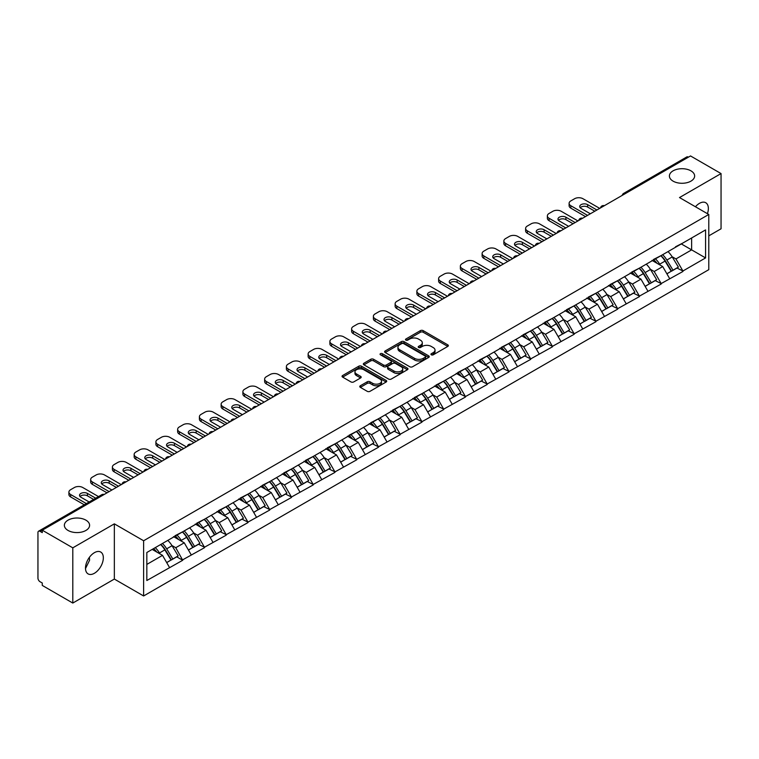 <?xml version="1.0" encoding="UTF-8"?>
<svg xmlns="http://www.w3.org/2000/svg" width="759" height="759" viewBox="0 0 759 759"><rect width="100%" height="100%" fill="white"/><g stroke="black" fill="none" stroke-linecap="round" stroke-linejoin="round"><path stroke-width="1.14" d="M85.909 520.152A12.618 7.286 0 0 0 72.152 518.568A12.618 7.286 0 0 0 64.363 525.304A12.618 7.286 0 0 0 68.063 530.456A12.618 7.286 0 0 0 81.811 532.031A12.618 7.286 0 0 0 89.6 525.304A12.618 7.286 0 0 0 85.909 520.152M690.937 170.841A12.618 7.286 0 0 0 677.189 169.257A12.618 7.286 0 0 0 669.4 175.993A12.618 7.286 0 0 0 673.091 181.145A12.618 7.286 0 0 0 686.848 182.72A12.618 7.286 0 0 0 694.637 175.993A12.618 7.286 0 0 0 690.937 170.841M431.33 354.814A1.357 0.778 0 0 0 433.247 354.814L447.782 346.417A1.935 1.12 0 0 0 448.351 345.63A1.935 1.12 0 0 0 447.782 344.842L423.152 330.62A1.935 1.12 0 0 0 420.42 330.62L405.875 339.017A1.357 0.778 0 0 0 405.477 339.567A1.357 0.778 0 0 0 405.875 340.117A1.357 0.778 0 0 0 407.792 340.117L409.67 339.036A6.195 3.577 0 0 1 418.437 339.036L420.486 340.222A6.195 3.577 0 0 1 422.298 342.745A6.195 3.577 0 0 1 420.486 345.279L418.607 346.36A1.357 0.778 0 0 0 418.209 346.91A1.357 0.778 0 0 0 418.607 347.47A1.357 0.778 0 0 0 420.514 347.47L422.402 346.379A6.195 3.577 0 0 1 431.159 346.379L433.209 347.565A6.195 3.577 0 0 1 435.021 350.089A6.195 3.577 0 0 1 433.209 352.622L431.33 353.703A1.357 0.778 0 0 0 430.932 354.263A1.357 0.778 0 0 0 431.33 354.814L431.33 353.703M89.382 557.362L89.6 560.189L85.501 568.576M94.41 552.666A12.618 7.286 -60 0 1 100.719 552.04A12.618 7.286 -60 0 1 102.655 562.153A12.618 7.286 -60 0 1 94.41 573.273A12.618 7.286 -60 0 1 88.101 573.899A12.618 7.286 -60 0 1 86.165 563.785A12.618 7.286 -60 0 1 94.41 552.666M695.443 206.761A12.618 7.286 -60 0 1 699.437 203.355A12.618 7.286 -60 0 1 705.747 202.729A12.618 7.286 -60 0 1 707.416 213.677M360.345 385.762A1.935 1.12 0 0 0 359.775 386.549A1.935 1.12 0 0 0 360.345 387.346L367.252 391.331A1.935 1.12 0 0 0 369.994 391.331L386.141 382.014A1.935 1.12 0 0 0 386.701 381.217A1.935 1.12 0 0 0 386.141 380.43L361.512 366.208A1.935 1.12 0 0 0 358.77 366.208L342.622 375.534A1.935 1.12 0 0 0 342.053 376.322A1.935 1.12 0 0 0 342.622 377.109L350.971 381.929A1.935 1.12 0 0 0 353.703 381.929L360.62 377.944A1.935 1.12 0 0 0 361.189 377.147A1.935 1.12 0 0 0 360.62 376.36L356.483 373.969A5.18 2.989 0 0 1 354.965 371.863A5.18 2.989 0 0 1 358.163 369.102A5.18 2.989 0 0 1 363.798 369.747L380.012 379.111A5.18 2.989 0 0 1 381.53 381.217A5.18 2.989 0 0 1 378.333 383.978A5.18 2.989 0 0 1 372.697 383.333L369.994 381.777A1.935 1.12 0 0 0 367.252 381.777L360.345 385.762L360.345 387.346M114.343 523.852L72.798 547.837L42.276 530.209L690.519 155.946L721.05 173.574L679.504 197.558L708.783 214.465L143.622 540.759L114.343 523.852L114.343 579.07L143.622 595.967L143.622 540.759M409.813 366.758A1.935 1.12 0 0 0 412.545 366.758L428.693 357.442A1.935 1.12 0 0 0 429.262 356.654A1.935 1.12 0 0 0 428.693 355.857L404.063 341.635A1.935 1.12 0 0 0 401.331 341.635L385.183 350.962A1.935 1.12 0 0 0 384.614 351.749A1.935 1.12 0 0 0 385.183 352.546L409.813 366.758M380.999 355.108A1.357 0.778 0 0 1 382.375 355.297L407.393 369.737L391.274 379.045A1.935 1.12 0 0 1 388.532 379.045L363.903 364.823L363.903 363.248A1.935 1.12 0 0 0 363.333 364.035A1.935 1.12 0 0 0 363.903 364.823M363.903 363.248L370.809 359.254A1.935 1.12 0 0 1 373.551 359.254L383.542 365.022A1.935 1.12 0 0 0 386.274 365.022L390.857 362.375A1.935 1.12 0 0 0 391.426 361.588A1.935 1.12 0 0 0 390.857 360.8L380.458 354.795A1.357 0.778 0 0 1 380.06 354.244A1.357 0.778 0 0 1 380.895 353.514A1.357 0.778 0 0 1 382.375 353.685L407.412 368.143A1.935 1.12 0 0 1 407.981 368.931A1.935 1.12 0 0 1 407.412 369.728L407.412 368.143M143.622 595.967L708.783 269.673L708.783 214.465M160.728 544.478A13.207 7.628 -120 0 1 165.244 549.772L171.401 559.933L176.771 556.831L182.729 560.275L175.756 547.713L171.895 545.484M182.729 560.275L146.829 580.512L146.829 552.505L705.576 229.92L705.576 257.927L682.92 271.001L675.956 258.933L672.094 256.703M660.918 255.698A13.207 7.628 -120 0 1 665.444 260.982L671.601 271.153L676.971 268.05L682.92 271.001M682.92 271.485L661.174 283.562L654.201 271.485L650.34 269.255M639.173 268.25A13.207 7.628 -120 0 1 643.698 273.544L649.856 283.705L655.216 280.602L661.174 283.562M661.174 284.046L639.429 296.114L632.456 284.046L628.594 281.817M617.428 280.811A13.207 7.628 -120 0 1 621.944 286.096L628.101 296.257L633.471 293.164L639.429 296.114M639.429 296.598L617.674 308.676L610.71 296.598L606.849 294.369M595.682 293.363A13.207 7.628 -120 0 1 600.198 298.648L606.356 308.818L611.726 305.716L617.674 308.676M617.674 309.16L595.929 321.228L588.965 309.15L585.104 306.921M573.927 305.924A13.207 7.628 -120 0 1 578.453 311.209L584.61 321.37L589.98 318.277L595.929 321.228M595.929 321.712L574.183 333.78L567.21 321.712L563.349 319.482M552.182 318.476A13.207 7.628 -120 0 1 556.708 323.761L562.865 333.932L568.225 330.829L574.183 333.78M574.183 334.264L552.438 346.341L545.465 334.264L541.603 332.034M530.437 331.028A13.207 7.628 -120 0 1 534.962 336.322L541.11 346.483L546.48 343.381L552.438 346.341M552.438 346.825L530.693 358.893L523.719 346.825L519.858 344.595M508.691 343.59A13.207 7.628 -120 0 1 513.207 348.874L519.365 359.035L524.735 355.943L530.693 358.893M530.693 359.377L508.938 371.455L501.974 359.377L498.113 357.147M486.936 356.142A13.207 7.628 -120 0 1 491.462 361.426L497.619 371.597L502.989 368.494L508.938 371.455M508.938 371.938L487.193 384.007L480.219 371.938L476.358 369.709M465.191 368.703A13.207 7.628 -120 0 1 469.717 373.988L475.874 384.149L481.234 381.056L487.193 384.007M487.193 384.49L465.447 396.568L458.474 384.49L454.613 382.261M443.446 381.255A13.207 7.628 -120 0 1 447.971 386.54L454.119 396.71L459.489 393.608L465.447 396.568M465.447 397.042L443.702 409.12L436.729 397.042L432.867 394.813M421.7 393.807A13.207 7.628 -120 0 1 426.216 399.101L432.374 409.262L437.744 406.16L443.702 409.12M443.702 409.604L421.947 421.672L414.983 409.604L411.122 407.374M399.946 406.369A13.207 7.628 -120 0 1 404.471 411.653L410.628 421.814L415.998 418.721L421.947 421.672M421.947 422.156L400.202 434.233L393.228 422.156L389.367 419.926M378.2 418.921A13.207 7.628 -120 0 1 382.726 424.215L388.883 434.376L394.244 431.273L400.202 434.233M400.202 434.717L378.456 446.785L371.483 434.717L367.622 432.488M356.455 431.482A13.207 7.628 -120 0 1 360.98 436.767L367.128 446.928L372.498 443.835L378.456 446.785M378.456 447.269L356.711 459.347L349.738 447.269L345.876 445.04M334.71 444.034A13.207 7.628 -120 0 1 339.226 449.319L345.383 459.489L350.753 456.387L356.711 459.347M356.711 459.821L334.956 471.899L327.992 459.821L324.131 457.592M312.955 456.595A13.207 7.628 -120 0 1 317.48 461.88L323.638 472.041L329.008 468.948L334.956 471.899M334.956 472.383L313.211 484.451L306.238 472.383L302.376 470.153M291.209 469.147A13.207 7.628 -120 0 1 295.735 474.432L301.892 484.603L307.253 481.5L313.211 484.451M313.211 484.935L291.465 497.012L284.492 484.935L280.631 482.705M269.464 481.699A13.207 7.628 -120 0 1 273.99 486.993L280.137 497.154L285.507 494.052L291.465 497.012M291.465 497.496L269.72 509.564L262.747 497.496L258.885 495.266M247.719 494.261A13.207 7.628 -120 0 1 252.235 499.545L258.392 509.706L263.762 506.614L269.72 509.564M269.72 510.048L247.965 522.126L241.001 510.048L237.14 507.818M225.964 506.813A13.207 7.628 -120 0 1 230.489 512.097L236.647 522.268L242.017 519.165L247.965 522.126M247.965 522.609L226.22 534.678L219.247 522.609L215.385 520.38M204.218 519.374A13.207 7.628 -120 0 1 208.744 524.659L214.901 534.82L220.262 531.727L226.22 534.678M226.22 535.161L204.475 547.23L197.501 535.161L193.64 532.932M182.473 531.926A13.207 7.628 -120 0 1 186.999 537.211L193.147 547.381L198.516 544.279L204.475 547.23M204.475 547.713L182.729 559.791M175.338 535.56L182.729 531.784M175.756 547.713L184.257 542.808L173.526 536.613M191.23 554.876L184.257 542.808M197.084 523.008L204.475 519.222M197.501 535.161L206.002 530.247L195.272 524.052M212.975 542.324L206.002 530.247M218.829 510.456L226.22 506.67M219.247 522.609L227.757 517.695L217.017 511.5M234.721 529.773L227.757 517.695M240.584 497.895L247.965 494.109M241.001 510.048L249.502 505.143L238.772 498.938M256.476 517.211L249.502 505.143M262.329 485.343L269.72 481.557M262.747 497.496L271.248 492.582L260.517 486.386M278.221 504.659L271.248 492.582M284.075 472.781L291.465 469.005M284.492 484.935L292.993 480.03L282.263 473.834M299.966 492.098L292.993 480.03M305.82 460.229L313.211 456.444M306.238 472.383L314.748 467.468L304.008 461.273M321.712 479.546L314.748 467.468M327.575 447.668L334.956 443.892M327.992 459.821L336.493 454.916L325.753 448.721M343.466 466.994L336.493 454.916M349.32 435.116L356.711 431.33M349.738 447.269L358.239 442.364L347.508 436.159M365.212 454.432L358.239 442.364M371.066 422.564L378.456 418.778M371.483 434.717L379.984 429.803L369.253 423.607M386.957 441.88L379.984 429.803M392.811 410.002L400.202 406.217M393.228 422.156L401.739 417.251L390.999 411.046M408.703 429.319L401.739 417.251M414.556 397.45L421.947 393.665M414.983 409.604L423.484 404.689L412.744 398.494M430.457 416.767L423.484 404.689M436.311 384.889L443.702 381.113M436.729 397.042L445.229 392.137L434.499 385.942M452.203 404.205L445.229 392.137M458.057 372.337L465.447 368.551M458.474 384.49L466.975 379.576L456.244 373.381M473.948 391.653L466.975 379.576M479.802 359.785L487.193 355.999M480.219 371.938L488.73 367.024L477.99 360.829M495.693 379.102L488.73 367.024M501.547 347.224L508.938 343.438M501.974 359.377L510.475 354.472L499.735 348.267M517.448 366.54L510.475 354.472M523.302 334.672L530.693 330.886M523.719 346.825L532.22 341.911L521.49 335.715M539.194 353.988L532.22 341.911M545.047 322.11L552.438 318.334M545.465 334.264L553.966 329.359L543.235 323.163M560.939 341.427L553.966 329.359M566.793 309.558L574.183 305.773M567.21 321.712L575.72 316.797L564.981 310.602M582.684 328.875L575.72 316.797M588.538 296.997L595.929 293.221M588.965 309.15L597.466 304.245L586.726 298.05M604.439 316.323L597.466 304.245M610.293 284.445L617.674 280.659M610.71 296.598L619.211 291.693L608.481 285.488M626.184 303.761L619.211 291.693M632.038 271.893L639.429 268.107M632.456 284.046L640.957 279.132L630.226 272.936M647.93 291.209L640.957 279.132M653.784 259.331L661.174 255.546M654.201 271.485L662.711 266.58L651.972 260.384M669.675 278.648L662.711 266.58M688.432 157.151L625.274 193.611M624.382 194.133A2.96 1.708 120 0 1 625.141 193.536A2.96 1.708 60 0 0 623.661 193.393L686.81 156.933A2.96 1.708 60 0 1 688.29 157.075M675.529 246.779L682.92 242.994M675.956 258.933L691.639 249.872L691.639 237.965L705.576 229.92M681.316 243.924L705.576 257.927M708.783 235.869L721.05 228.791L721.05 173.574M72.798 547.837L72.798 603.054L42.276 585.426L42.276 583.007L40.037 581.726A2.96 1.708 -120 0 1 37.95 578.102L37.95 532.543A2.96 1.708 -120 0 1 38.567 531.196A2.96 1.708 -120 0 1 40.037 531.338L42.276 532.628L42.276 530.209M72.798 603.054L114.343 579.07M146.829 564.421L162.511 555.36L152.198 549.412M169.485 567.438L162.511 555.36M665.14 261.219L665.833 261.618M643.395 273.771L644.078 274.17M621.64 286.333L622.333 286.731M599.895 298.885L600.587 299.283M578.149 311.446L578.842 311.845M556.404 323.998L557.087 324.397M534.649 336.56L535.342 336.958M512.904 349.112L513.596 349.51M491.158 361.663L491.851 362.062M469.413 374.225L470.096 374.623M447.658 386.777L448.351 387.175M425.913 399.338L426.605 399.737M404.168 411.89L404.86 412.289M382.422 424.442L383.105 424.841M360.667 437.004L361.36 437.402M338.922 449.556L339.615 449.954M317.177 462.117L317.869 462.516M295.431 474.669L296.114 475.068M273.676 487.231L274.369 487.629M251.931 499.783L252.624 500.181M230.186 512.334L230.878 512.733M208.44 524.896L209.123 525.294M186.686 537.448L187.378 537.846M164.94 550.009L165.633 550.408M431.871 355.003L433.209 354.235A6.195 3.577 0 0 0 435.021 351.702L435.021 350.089M422.298 342.745L422.298 344.358A6.195 3.577 0 0 1 420.486 346.882L419.148 347.66M447.782 344.842L447.782 346.417L423.152 332.233A1.935 1.12 0 0 0 420.42 332.233L406.416 340.307M428.693 355.857L428.693 357.442L404.063 343.248A1.935 1.12 0 0 0 401.331 343.248L385.202 352.555L385.183 350.962M425.277 357.204A1.357 0.778 0 0 0 425.676 356.654A1.357 0.778 0 0 0 425.277 356.094L403.655 343.618A1.357 0.778 0 0 0 401.739 343.618L399.756 344.757A6.195 3.577 0 0 0 397.944 347.29A6.195 3.577 0 0 0 399.756 349.814L414.528 358.352A6.195 3.577 0 0 0 423.294 358.352L425.277 357.204L425.277 358.817A1.357 0.778 0 0 0 425.676 358.257L425.676 356.654M397.944 347.29L397.944 348.903A6.195 3.577 0 0 0 399.756 351.426L399.756 349.814M425.277 358.817L423.294 359.956A6.195 3.577 0 0 1 414.528 359.956L399.756 351.426M363.931 364.842L370.809 360.867L370.809 359.254M391.426 361.588L391.426 363.2A1.935 1.12 0 0 1 390.857 363.988L386.274 366.635A1.935 1.12 0 0 1 383.542 366.635L373.551 360.867A1.935 1.12 0 0 0 370.809 360.867M393.902 371.009A5.18 2.989 0 0 0 399.547 371.654A5.18 2.989 0 0 0 402.744 368.893A5.18 2.989 0 0 0 401.226 366.787L395.515 363.485A1.935 1.12 0 0 0 392.773 363.485L388.191 366.132A1.935 1.12 0 0 0 387.621 366.92A1.935 1.12 0 0 0 388.191 367.707L393.902 371.009L393.902 372.622A5.18 2.989 0 0 0 399.547 373.267A5.18 2.989 0 0 0 402.744 370.506L402.744 368.893M387.621 366.92L387.621 368.532A1.935 1.12 0 0 0 388.191 369.32L388.191 367.707M393.902 372.622L388.191 369.32M381.53 381.217L381.53 382.83A5.18 2.989 0 0 1 378.333 385.591A5.18 2.989 0 0 1 372.697 384.946L369.994 383.38A1.935 1.12 0 0 0 367.252 383.38L360.373 387.356M354.965 371.863L354.965 373.466A5.18 2.989 0 0 0 356.483 375.582L356.483 373.969M360.591 377.954L356.483 375.582M386.113 382.024L361.512 367.821A1.935 1.12 0 0 0 358.77 367.821L342.651 377.128L342.622 375.534M599.695 208.383L582.969 198.725A5.911 3.416 0 0 0 574.601 198.725L570.834 200.898A5.911 3.416 0 0 0 569.108 203.317A5.911 3.416 0 0 0 570.834 205.727L570.834 208.146L585.474 216.6M570.834 208.146A5.911 3.416 180 0 1 569.108 205.727L569.108 203.317M580.227 207.738A4.63 2.675 180 0 1 587.637 207.055L594.819 211.201M570.834 205.727L587.57 215.385M590.35 213.782L581.081 208.421A4.63 2.675 180 0 1 579.724 206.533A4.63 2.675 180 0 1 582.589 204.067A4.63 2.675 180 0 1 587.637 204.645L596.906 209.996M667.996 251.608A16.167 9.336 60 0 1 672.237 256.94L666.867 260.033A16.167 9.336 -120 0 0 662.635 254.711M666.867 260.033L673.024 270.204L678.394 267.102L672.237 256.94M671.601 271.153L673.024 270.204M676.971 268.05L678.394 267.102M653.385 259.559A13.207 7.628 60 0 1 657.028 263.297M655.453 258.857A16.167 9.336 60 0 1 659.685 264.179L660.292 265.185M666.914 273.857L671.212 271.248L665.055 261.087A16.167 9.336 -120 0 0 660.823 255.755M671.212 271.248L666.857 273.762M577.95 220.945L561.214 211.287A5.911 3.416 0 0 0 552.856 211.287L549.089 213.459A5.911 3.416 0 0 0 547.362 215.869A5.911 3.416 0 0 0 549.089 218.288L549.089 220.698L563.728 229.152M549.089 220.698A5.911 3.416 180 0 1 547.362 218.288L547.362 215.869M558.482 220.3A4.63 2.675 180 0 1 565.891 219.617L573.064 223.763M549.089 218.288L565.816 227.947M568.605 226.334L559.336 220.983A4.63 2.675 180 0 1 557.979 219.095A4.63 2.675 180 0 1 560.844 216.619A4.63 2.675 180 0 1 565.891 217.197L575.161 222.548M646.251 264.17A16.167 9.336 60 0 1 650.491 269.492L645.122 272.595A16.167 9.336 -120 0 0 640.881 267.263M645.122 272.595L651.279 282.756L656.639 279.663L650.491 269.492M649.856 283.705L651.279 282.756M655.216 280.602L656.639 279.663M631.64 272.12A13.207 7.628 60 0 1 635.283 275.859M633.708 271.409A16.167 9.336 60 0 1 637.939 276.741L638.547 277.737M645.159 286.409L649.467 283.8L643.309 273.638A16.167 9.336 -120 0 0 639.069 268.316M649.467 283.8L645.112 286.323M556.195 233.497L539.469 223.839A5.911 3.416 0 0 0 531.11 223.839L527.344 226.011A5.911 3.416 0 0 0 525.607 228.431A5.911 3.416 0 0 0 527.344 230.84L527.344 233.26L541.983 241.704M527.344 233.26A5.911 3.416 180 0 1 525.607 230.84L525.607 228.431M536.727 232.852A4.63 2.675 180 0 1 544.137 232.169L551.319 236.315M527.344 230.84L544.07 240.499M546.859 238.886L537.59 233.535A4.63 2.675 180 0 1 536.234 231.647A4.63 2.675 180 0 1 539.089 229.171A4.63 2.675 180 0 1 544.137 229.759L553.415 235.11M624.505 276.722A16.167 9.336 60 0 1 628.737 282.054L623.376 285.147A16.167 9.336 -120 0 0 619.135 279.824M623.376 285.147L629.524 295.317L634.894 292.215L628.737 282.054M628.101 296.257L629.524 295.317M633.471 293.164L634.894 292.215M609.894 284.672A13.207 7.628 60 0 1 613.538 288.411M611.953 283.97A16.167 9.336 60 0 1 616.194 289.293L616.801 290.299M623.414 298.97L627.712 296.361L621.564 286.2A16.167 9.336 -120 0 0 617.323 280.868M627.712 296.361L623.357 298.875M534.45 246.049L517.723 236.391A5.911 3.416 0 0 0 509.355 236.391L505.598 238.573A5.911 3.416 0 0 0 503.862 240.982A5.911 3.416 0 0 0 505.598 243.402L505.598 245.812L520.228 254.265M505.598 245.812A5.911 3.416 180 0 1 503.862 243.402L503.862 240.982M514.981 245.413A4.63 2.675 180 0 1 522.391 244.721L529.573 248.867M505.598 243.402L522.325 253.06M525.114 251.447L515.845 246.096A4.63 2.675 180 0 1 514.488 244.199A4.63 2.675 180 0 1 517.344 241.732A4.63 2.675 180 0 1 522.391 242.311L531.661 247.662M602.76 289.274A16.167 9.336 60 0 1 606.991 294.606L601.621 297.708A16.167 9.336 -120 0 0 597.39 292.376M601.621 297.708L607.779 307.869L613.149 304.767L606.991 294.606M606.356 308.818L607.779 307.869M611.726 305.716L613.149 304.767M588.149 297.234A13.207 7.628 60 0 1 591.792 300.972M590.208 296.522A16.167 9.336 60 0 1 594.449 301.854L595.056 302.85M601.669 311.522L605.967 308.913L599.809 298.752A16.167 9.336 -120 0 0 595.578 293.42M605.967 308.913L601.612 311.427M512.704 258.61L495.978 248.952A5.911 3.416 0 0 0 487.61 248.952L483.844 251.125A5.911 3.416 0 0 0 482.117 253.534A5.911 3.416 0 0 0 483.844 255.954L483.844 258.364L498.483 266.817M483.844 258.364A5.911 3.416 180 0 1 482.117 255.954L482.117 253.534M493.236 257.965A4.63 2.675 180 0 1 500.646 257.282L507.828 261.428M483.844 255.954L500.579 265.612M503.359 263.999L494.09 258.648A4.63 2.675 180 0 1 492.733 256.76A4.63 2.675 180 0 1 495.599 254.284A4.63 2.675 180 0 1 500.646 254.863L509.915 260.223M581.005 301.835A16.167 9.336 60 0 1 585.246 307.158L579.876 310.26A16.167 9.336 -120 0 0 575.645 304.938M579.876 310.26L586.033 320.421L591.403 317.328L585.246 307.158M584.61 321.37L586.033 320.421M589.98 318.277L591.403 317.328M566.394 309.786A13.207 7.628 60 0 1 570.037 313.524M568.463 309.074A16.167 9.336 60 0 1 572.694 314.406L573.301 315.412M579.923 324.084L584.221 321.474L578.064 311.304A16.167 9.336 -120 0 0 573.832 305.981M584.221 321.474L579.867 323.989M490.959 271.162L474.223 261.504A5.911 3.416 0 0 0 465.865 261.504L462.098 263.677A5.911 3.416 0 0 0 460.371 266.096A5.911 3.416 0 0 0 462.098 268.506L462.098 270.925L476.737 279.378M462.098 270.925A5.911 3.416 180 0 1 460.371 268.506L460.371 266.096M471.491 270.517A4.63 2.675 180 0 1 478.901 269.834L486.073 273.98M462.098 268.506L478.825 278.164M481.614 276.561L472.345 271.21A4.63 2.675 180 0 1 470.988 269.312A4.63 2.675 180 0 1 473.853 266.845A4.63 2.675 180 0 1 478.901 267.424L488.17 272.775M559.26 314.387A16.167 9.336 60 0 1 563.501 319.719L558.131 322.812A16.167 9.336 -120 0 0 553.89 317.49M558.131 322.812L564.288 332.983L569.648 329.88L563.501 319.719M562.865 333.932L564.288 332.983M568.225 330.829L569.648 329.88M544.649 322.338A13.207 7.628 60 0 1 548.292 326.076M546.717 321.636A16.167 9.336 60 0 1 550.949 326.958L551.556 327.964M558.169 336.635L562.476 334.026L556.319 323.865A16.167 9.336 -120 0 0 552.078 318.533M562.476 334.026L558.121 336.541M469.204 283.724L452.478 274.065A5.911 3.416 0 0 0 444.119 274.065L440.353 276.238A5.911 3.416 0 0 0 438.617 278.648A5.911 3.416 0 0 0 440.353 281.067L440.353 283.477L454.992 291.93M440.353 283.477A5.911 3.416 180 0 1 438.617 281.067L438.617 278.648M449.736 283.079A4.63 2.675 180 0 1 457.146 282.395L464.328 286.541M440.353 281.067L457.079 290.725M459.869 289.113L450.599 283.762A4.63 2.675 180 0 1 449.243 281.874A4.63 2.675 180 0 1 452.098 279.397A4.63 2.675 180 0 1 457.146 279.976L466.424 285.327M537.514 326.949A16.167 9.336 60 0 1 541.746 332.271L536.385 335.374A16.167 9.336 -120 0 0 532.144 330.042M536.385 335.374L542.533 345.535L547.903 342.442L541.746 332.271M541.11 346.483L542.533 345.535M546.48 343.381L547.903 342.442M522.904 334.899A13.207 7.628 60 0 1 526.547 338.637M524.962 334.188A16.167 9.336 60 0 1 529.203 339.52L529.81 340.516M536.423 349.187L540.721 346.588L534.573 336.417A16.167 9.336 -120 0 0 530.332 331.095M540.721 346.588L536.366 349.102M447.459 296.276L430.733 286.617A5.911 3.416 0 0 0 422.365 286.617L418.607 288.79A5.911 3.416 0 0 0 416.871 291.209A5.911 3.416 0 0 0 418.607 293.619L418.607 296.038L433.237 304.482M418.607 296.038A5.911 3.416 180 0 1 416.871 293.619L416.871 291.209M427.991 295.631A4.63 2.675 180 0 1 435.4 294.947L442.582 299.093M418.607 293.619L435.334 303.277M438.123 301.665L428.854 296.314A4.63 2.675 180 0 1 427.497 294.426A4.63 2.675 180 0 1 430.353 291.959A4.63 2.675 180 0 1 435.4 292.538L444.67 297.889M515.769 339.501A16.167 9.336 60 0 1 520 344.833L514.63 347.926A16.167 9.336 -120 0 0 510.399 342.603M514.63 347.926L520.788 358.096L526.158 354.994L520 344.833M519.365 359.035L520.788 358.096M524.735 355.943L526.158 354.994M501.158 347.451A13.207 7.628 60 0 1 504.801 351.189M503.217 346.749A16.167 9.336 60 0 1 507.458 352.072L508.065 353.077M514.678 361.749L518.976 359.14L512.818 348.979A16.167 9.336 -120 0 0 508.587 343.647M518.976 359.14L514.621 361.654M425.714 308.837L408.987 299.179A5.911 3.416 0 0 0 400.619 299.179L396.853 301.351A5.911 3.416 0 0 0 395.126 303.761A5.911 3.416 0 0 0 396.853 306.181L396.853 308.59L411.492 317.044M396.853 308.59A5.911 3.416 180 0 1 395.126 306.181L395.126 303.761M406.245 308.192A4.63 2.675 180 0 1 413.655 307.509L420.837 311.645M396.853 306.181L413.589 315.839M416.368 314.226L407.099 308.875A4.63 2.675 180 0 1 405.742 306.978A4.63 2.675 180 0 1 408.608 304.511A4.63 2.675 180 0 1 413.655 305.09L422.924 310.44M494.014 352.062A16.167 9.336 60 0 1 498.255 357.385L492.885 360.487A16.167 9.336 -120 0 0 488.654 355.155M492.885 360.487L499.043 370.648L504.412 367.546L498.255 357.385M497.619 371.597L499.043 370.648M502.989 368.494L504.412 367.546M479.403 360.013A13.207 7.628 60 0 1 483.047 363.751M481.472 359.301A16.167 9.336 60 0 1 485.703 364.633L486.31 365.629M492.933 374.301L497.23 371.692L491.073 361.531A16.167 9.336 -120 0 0 486.842 356.199M497.23 371.692L492.876 374.206M403.968 321.389L387.242 311.731A5.911 3.416 0 0 0 378.874 311.731L375.107 313.903A5.911 3.416 0 0 0 373.381 316.323A5.911 3.416 0 0 0 375.107 318.733L375.107 321.152L389.747 329.596M375.107 321.152A5.911 3.416 180 0 1 373.381 318.733L373.381 316.323M384.5 320.744A4.63 2.675 180 0 1 391.91 320.061L399.082 324.207M375.107 318.733L391.834 328.391M394.623 326.778L385.354 321.427A4.63 2.675 180 0 1 383.997 319.539A4.63 2.675 180 0 1 386.862 317.063A4.63 2.675 180 0 1 391.91 317.642L401.179 323.002M472.269 364.614A16.167 9.336 60 0 1 476.51 369.946L471.14 373.039A16.167 9.336 -120 0 0 466.899 367.717M471.14 373.039L477.297 383.21L482.658 380.107L476.51 369.946M475.874 384.149L477.297 383.21M481.234 381.056L482.658 380.107M457.658 372.565A13.207 7.628 60 0 1 461.301 376.303M459.726 371.853A16.167 9.336 60 0 1 463.958 377.185L464.565 378.191M471.178 386.862L475.485 384.253L469.328 374.083A16.167 9.336 -120 0 0 465.087 368.76M475.485 384.253L471.13 386.767M382.213 333.941L365.487 324.283A5.911 3.416 0 0 0 357.128 324.283L353.362 326.455A5.911 3.416 0 0 0 351.626 328.875A5.911 3.416 0 0 0 353.362 331.285L353.362 333.704L368.001 342.157M353.362 333.704A5.911 3.416 180 0 1 351.626 331.285L351.626 328.875M362.745 333.305A4.63 2.675 180 0 1 370.164 332.613L377.337 336.759M353.362 331.285L370.088 340.943M372.878 339.339L363.608 333.988A4.63 2.675 180 0 1 362.252 332.091A4.63 2.675 180 0 1 365.107 329.624A4.63 2.675 180 0 1 370.164 330.203L379.434 335.554M450.523 377.166A16.167 9.336 60 0 1 454.755 382.498L449.394 385.6A16.167 9.336 -120 0 0 445.154 380.268M449.394 385.6L455.552 395.762L460.912 392.659L454.755 382.498M454.119 396.71L455.552 395.762M459.489 393.608L460.912 392.659M435.913 385.126A13.207 7.628 60 0 1 439.556 388.855M437.971 384.415A16.167 9.336 60 0 1 442.212 389.737L442.82 390.743M449.432 399.414L453.73 396.805L447.582 386.644A16.167 9.336 -120 0 0 443.341 381.312M453.73 396.805L449.375 399.319M360.468 346.502L343.742 336.844A5.911 3.416 0 0 0 335.374 336.844L331.617 339.017A5.911 3.416 0 0 0 329.88 341.427A5.911 3.416 0 0 0 331.617 343.846L331.617 346.256L346.246 354.709M331.617 346.256A5.911 3.416 180 0 1 329.88 343.846L329.88 341.427M341 345.857A4.63 2.675 180 0 1 348.409 345.174L355.591 349.32M331.617 343.846L348.343 353.504M351.132 351.891L341.863 346.54A4.63 2.675 180 0 1 340.506 344.652A4.63 2.675 180 0 1 343.362 342.176A4.63 2.675 180 0 1 348.409 342.755L357.679 348.106M428.778 389.728A16.167 9.336 60 0 1 433.009 395.05L427.64 398.152A16.167 9.336 -120 0 0 423.408 392.82M427.64 398.152L433.797 408.314L439.167 405.221L433.009 395.05M432.374 409.262L433.797 408.314M437.744 406.16L439.167 405.221M414.167 397.678A13.207 7.628 60 0 1 417.811 401.416M416.226 396.966A16.167 9.336 60 0 1 420.467 402.298L421.074 403.304M427.687 411.966L431.985 409.367L425.827 399.196A16.167 9.336 -120 0 0 421.596 393.874M431.985 409.367L427.63 411.881M338.723 359.054L321.996 349.396A5.911 3.416 0 0 0 313.628 349.396L309.862 351.569A5.911 3.416 0 0 0 308.135 353.988A5.911 3.416 0 0 0 309.862 356.398L309.862 358.817L324.501 367.261M309.862 358.817A5.911 3.416 180 0 1 308.135 356.398L308.135 353.988M319.254 358.409A4.63 2.675 180 0 1 326.664 357.726L333.846 361.872M309.862 356.398L326.598 366.056M329.387 364.453L320.108 359.092A4.63 2.675 180 0 1 318.752 357.204A4.63 2.675 180 0 1 321.617 354.738A4.63 2.675 180 0 1 326.664 355.316L335.933 360.667M407.023 402.279A16.167 9.336 60 0 1 411.264 407.611L405.894 410.704A16.167 9.336 -120 0 0 401.663 405.382M405.894 410.704L412.052 420.875L417.422 417.773L411.264 407.611M410.628 421.814L412.052 420.875M415.998 418.721L417.422 417.773M392.412 410.23A13.207 7.628 60 0 1 396.056 413.968M394.481 409.528A16.167 9.336 60 0 1 398.712 414.85L399.319 415.856M405.942 424.528L410.239 421.919L404.082 411.757A16.167 9.336 -120 0 0 399.851 406.426M410.239 421.919L405.885 424.433M316.977 371.616L300.251 361.958A5.911 3.416 0 0 0 291.883 361.958L288.116 364.13A5.911 3.416 0 0 0 286.39 366.54A5.911 3.416 0 0 0 288.116 368.959L288.116 371.369L302.756 379.823M288.116 371.369A5.911 3.416 180 0 1 286.39 368.959L286.39 366.54M297.509 370.971A4.63 2.675 180 0 1 304.919 370.288L312.091 374.434M288.116 368.959L304.843 378.618M307.632 377.005L298.363 371.654A4.63 2.675 180 0 1 297.006 369.766A4.63 2.675 180 0 1 299.871 367.29A4.63 2.675 180 0 1 304.919 367.868L314.188 373.219M385.278 414.841A16.167 9.336 60 0 1 389.519 420.163L384.149 423.266A16.167 9.336 -120 0 0 379.908 417.934M384.149 423.266L390.306 433.427L395.667 430.334L389.519 420.163M388.883 434.376L390.306 433.427M394.244 431.273L395.667 430.334M370.667 422.791A13.207 7.628 60 0 1 374.31 426.53M372.735 422.08A16.167 9.336 60 0 1 376.967 427.412L377.574 428.408M384.187 437.08L388.494 434.471L382.337 424.309A16.167 9.336 -120 0 0 378.096 418.987M388.494 434.471L384.139 436.994M295.232 384.168L278.496 374.51A5.911 3.416 0 0 0 270.138 374.51L266.371 376.682A5.911 3.416 0 0 0 264.635 379.102A5.911 3.416 0 0 0 266.371 381.511L266.371 383.931L281.01 392.375M266.371 383.931A5.911 3.416 180 0 1 264.635 381.511L264.635 379.102M275.754 383.523A4.63 2.675 180 0 1 283.173 382.84L290.346 386.986M266.371 381.511L283.098 391.17M285.887 389.557L276.618 384.206A4.63 2.675 180 0 1 275.261 382.318A4.63 2.675 180 0 1 278.117 379.842A4.63 2.675 180 0 1 283.173 380.43L292.443 385.781M363.533 427.393A16.167 9.336 60 0 1 367.764 432.725L362.404 435.818A16.167 9.336 -120 0 0 358.163 430.495M362.404 435.818L368.561 445.988L373.921 442.886L367.764 432.725M367.128 446.928L368.561 445.988M372.498 443.835L373.921 442.886M348.922 435.343A13.207 7.628 60 0 1 352.565 439.082M350.981 434.641A16.167 9.336 60 0 1 355.221 439.964L355.829 440.97M362.441 449.641L366.749 447.032L360.591 436.871A16.167 9.336 -120 0 0 356.351 431.539M366.749 447.032L362.385 449.546M273.477 396.72L256.751 387.062A5.911 3.416 0 0 0 248.383 387.062L244.626 389.234A5.911 3.416 0 0 0 242.889 391.653A5.911 3.416 0 0 0 244.626 394.063L244.626 396.483L259.255 404.936M244.626 396.483A5.911 3.416 180 0 1 242.889 394.073L242.889 391.653M254.009 396.084A4.63 2.675 180 0 1 261.419 395.392L268.601 399.538M244.626 394.063L261.352 403.722M264.141 402.118L254.872 396.767A4.63 2.675 180 0 1 253.515 394.87A4.63 2.675 180 0 1 256.371 392.403A4.63 2.675 180 0 1 261.419 392.982L270.688 398.333M341.787 439.945A16.167 9.336 60 0 1 346.019 445.277L340.649 448.379A16.167 9.336 -120 0 0 336.417 443.047M340.649 448.379L346.806 458.54L352.176 455.438L346.019 445.277M345.383 459.489L346.806 458.54M350.753 456.387L352.176 455.438M327.176 447.905A13.207 7.628 60 0 1 330.82 451.643M329.235 447.193A16.167 9.336 60 0 1 333.476 452.525L334.083 453.521M340.696 462.193L344.994 459.584L338.837 449.423A16.167 9.336 -120 0 0 334.605 444.091M344.994 459.584L340.639 462.098M251.732 409.281L235.005 399.623A5.911 3.416 0 0 0 226.637 399.623L222.871 401.796A5.911 3.416 0 0 0 221.144 404.205A5.911 3.416 0 0 0 222.871 406.625L222.871 409.035L237.51 417.488M222.871 409.035A5.911 3.416 180 0 1 221.144 406.625L221.144 404.205M232.263 408.636A4.63 2.675 180 0 1 239.673 407.953L246.855 412.099M222.871 406.625L239.607 416.283M242.396 414.67L233.117 409.319A4.63 2.675 180 0 1 231.761 407.431A4.63 2.675 180 0 1 234.626 404.955A4.63 2.675 180 0 1 239.673 405.534L248.943 410.894M320.032 452.506A16.167 9.336 60 0 1 324.273 457.829L318.903 460.931A16.167 9.336 -120 0 0 314.672 455.599M318.903 460.931L325.061 471.092L330.431 467.999L324.273 457.829M323.638 472.041L325.061 471.092M329.008 468.948L330.431 467.999M305.422 460.457A13.207 7.628 60 0 1 309.065 464.195M307.49 459.745A16.167 9.336 60 0 1 311.721 465.077L312.328 466.083M318.951 474.754L323.249 472.145L317.091 461.975A16.167 9.336 -120 0 0 312.86 456.652M323.249 472.145L318.894 474.66M229.986 421.833L213.26 412.175A5.911 3.416 0 0 0 204.892 412.175L201.126 414.348A5.911 3.416 0 0 0 199.399 416.767A5.911 3.416 0 0 0 201.126 419.177L201.126 421.596L215.765 430.049M201.126 421.596A5.911 3.416 180 0 1 199.399 419.177L199.399 416.767M210.518 421.188A4.63 2.675 180 0 1 217.928 420.505L225.1 424.651M201.126 419.177L217.852 428.835M220.641 427.232L211.372 421.881A4.63 2.675 180 0 1 210.015 419.983A4.63 2.675 180 0 1 212.881 417.516A4.63 2.675 180 0 1 217.928 418.095L227.197 423.446M298.287 465.058A16.167 9.336 60 0 1 302.528 470.39L297.158 473.483A16.167 9.336 -120 0 0 292.917 468.161M297.158 473.483L303.315 483.654L308.685 480.551L302.528 470.39M301.892 484.603L303.315 483.654M307.253 481.5L308.685 480.551M283.676 473.009A13.207 7.628 60 0 1 287.319 476.747M285.745 472.307A16.167 9.336 60 0 1 289.976 477.629L290.583 478.635M297.196 487.306L301.503 484.697L295.346 474.536A16.167 9.336 -120 0 0 291.105 469.204M301.503 484.697L297.148 487.212M208.241 434.395L191.505 424.736A5.911 3.416 0 0 0 183.147 424.736L179.38 426.909A5.911 3.416 0 0 0 177.644 429.319A5.911 3.416 0 0 0 179.38 431.738L179.38 434.148L194.019 442.601M179.38 434.148A5.911 3.416 180 0 1 177.644 431.738L177.644 429.319M188.763 433.75A4.63 2.675 180 0 1 196.183 433.066L203.355 437.212M179.38 431.738L196.107 441.396M198.896 439.784L189.627 434.433A4.63 2.675 180 0 1 188.27 432.545A4.63 2.675 180 0 1 191.126 430.068A4.63 2.675 180 0 1 196.183 430.647L205.452 435.998M276.542 477.62A16.167 9.336 60 0 1 280.773 482.942L275.413 486.045A16.167 9.336 -120 0 0 271.172 480.713M275.413 486.045L281.57 496.206L286.93 493.113L280.773 482.942M280.137 497.154L281.57 496.206M285.507 494.052L286.93 493.113M261.931 485.57A13.207 7.628 60 0 1 265.574 489.308M263.99 484.859A16.167 9.336 60 0 1 268.231 490.191L268.838 491.187M275.451 499.858L279.758 497.259L273.601 487.088A16.167 9.336 -120 0 0 269.36 481.766M279.758 497.259L275.394 499.773M186.486 446.947L169.76 437.288A5.911 3.416 0 0 0 161.392 437.288L157.635 439.461A5.911 3.416 0 0 0 155.899 441.88A5.911 3.416 0 0 0 157.635 444.29L157.635 446.709L172.274 455.153M157.635 446.709A5.911 3.416 180 0 1 155.899 444.29L155.899 441.88M167.018 446.301A4.63 2.675 180 0 1 174.428 445.618L181.61 449.764M157.635 444.29L174.361 453.948M177.151 452.336L167.881 446.985A4.63 2.675 180 0 1 166.525 445.097A4.63 2.675 180 0 1 169.38 442.63A4.63 2.675 180 0 1 174.428 443.209L183.697 448.56M254.796 490.172A16.167 9.336 60 0 1 259.028 495.504L253.658 498.597A16.167 9.336 -120 0 0 249.426 493.274M253.658 498.597L259.815 508.767L265.185 505.665L259.028 495.504M258.392 509.706L259.815 508.767M263.762 506.614L265.185 505.665M240.186 498.122A13.207 7.628 60 0 1 243.829 501.86M242.244 497.42A16.167 9.336 60 0 1 246.485 502.743L247.092 503.748M253.705 512.42L258.003 509.811L251.846 499.65A16.167 9.336 -120 0 0 247.614 494.318M258.003 509.811L253.648 512.325M164.741 459.508L148.014 449.85A5.911 3.416 0 0 0 139.647 449.85L135.88 452.022A5.911 3.416 0 0 0 134.153 454.432A5.911 3.416 0 0 0 135.88 456.852L135.88 459.261L150.519 467.715M135.88 459.261A5.911 3.416 180 0 1 134.153 456.852L134.153 454.432M145.273 458.863A4.63 2.675 180 0 1 152.682 458.18L159.864 462.316M135.88 456.852L152.616 466.51M155.405 464.897L146.126 459.546A4.63 2.675 180 0 1 144.77 457.649A4.63 2.675 180 0 1 147.635 455.182A4.63 2.675 180 0 1 152.682 455.761L161.952 461.111M233.041 502.733A16.167 9.336 60 0 1 237.282 508.056L231.912 511.158A16.167 9.336 -120 0 0 227.681 505.826M231.912 511.158L238.07 521.319L243.44 518.217L237.282 508.056M236.647 522.268L238.07 521.319M242.017 519.165L243.44 518.217M218.431 510.684A13.207 7.628 60 0 1 222.074 514.422M220.499 509.972A16.167 9.336 60 0 1 224.73 515.304L225.338 516.3M231.96 524.972L236.258 522.363L230.1 512.202A16.167 9.336 -120 0 0 225.869 506.87M236.258 522.363L231.903 524.877M142.996 472.06L126.269 462.402A5.911 3.416 0 0 0 117.901 462.402L114.135 464.574A5.911 3.416 0 0 0 112.408 466.984A5.911 3.416 0 0 0 114.135 469.404L114.135 471.813L128.774 480.267M114.135 471.813A5.911 3.416 180 0 1 112.408 469.404L112.408 466.984M123.527 471.415A4.63 2.675 180 0 1 130.937 470.732L138.119 474.878M114.135 469.404L130.861 479.062M133.65 477.449L124.381 472.098A4.63 2.675 180 0 1 123.024 470.21A4.63 2.675 180 0 1 125.89 467.734A4.63 2.675 180 0 1 130.937 468.312L140.206 473.673M211.296 515.285A16.167 9.336 60 0 1 215.537 520.617L210.167 523.71A16.167 9.336 -120 0 0 205.926 518.388M210.167 523.71L216.324 533.881L221.694 530.778L215.537 520.617M214.901 534.82L216.324 533.881M220.262 531.727L221.694 530.778M196.685 523.236A13.207 7.628 60 0 1 200.329 526.974M198.754 522.524A16.167 9.336 60 0 1 202.985 527.856L203.592 528.862M210.205 537.533L214.512 534.924L208.355 524.754A16.167 9.336 -120 0 0 204.114 519.431M214.512 534.924L210.158 537.438M121.25 484.612L104.514 474.954A5.911 3.416 0 0 0 96.156 474.954L92.389 477.126A5.911 3.416 0 0 0 90.653 479.546A5.911 3.416 0 0 0 92.389 481.956L92.389 484.375L107.028 492.828M92.389 484.375A5.911 3.416 180 0 1 90.653 481.956L90.653 479.546M101.772 483.967A4.63 2.675 180 0 1 109.192 483.284L116.364 487.43M92.389 481.956L109.116 491.614M111.905 490.01L102.636 484.659A4.63 2.675 180 0 1 101.279 482.762A4.63 2.675 180 0 1 104.135 480.295A4.63 2.675 180 0 1 109.192 480.874L118.461 486.225M189.551 527.837A16.167 9.336 60 0 1 193.782 533.169L188.422 536.271A16.167 9.336 -120 0 0 184.181 530.939M188.422 536.271L194.579 546.433L199.94 543.33L193.782 533.169M193.147 547.381L194.579 546.433M198.516 544.279L199.94 543.33M174.94 535.797A13.207 7.628 60 0 1 178.583 539.526M176.999 535.086A16.167 9.336 60 0 1 181.24 540.408L181.847 541.414M188.46 550.085L192.767 547.476L186.61 537.315A16.167 9.336 -120 0 0 182.369 531.983M192.767 547.476L188.403 549.99M98.49 496.595L82.769 487.515A5.911 3.416 0 0 0 74.401 487.515L70.644 489.688A5.911 3.416 0 0 0 68.908 492.098A5.911 3.416 0 0 0 70.644 494.517L70.644 496.927L84.277 504.801M70.644 496.927A5.911 3.416 180 0 1 68.908 494.517L68.908 492.098M80.027 496.528A4.63 2.675 180 0 1 87.437 495.845L93.613 499.403M70.644 494.517L86.365 503.596M89.154 501.984L80.89 497.211A4.63 2.675 180 0 1 79.534 495.323A4.63 2.675 180 0 1 82.389 492.847A4.63 2.675 180 0 1 87.437 493.426L95.7 498.198M167.805 540.399A16.167 9.336 60 0 1 172.037 545.721L166.667 548.823A16.167 9.336 -120 0 0 162.435 543.491M166.667 548.823L172.824 558.985L178.194 555.892L172.037 545.721M171.401 559.933L172.824 558.985M176.771 556.831L178.194 555.892M153.546 548.624A13.207 7.628 60 0 1 156.838 552.087M155.253 547.637A16.167 9.336 60 0 1 159.494 552.969L160.102 553.966M166.714 562.637L171.012 560.038L164.855 549.867A16.167 9.336 -120 0 0 160.623 544.545M171.012 560.038L166.657 562.552M103.328 494.953L40.037 531.338M103.945 494.602A2.96 1.708 -60 0 0 103.196 494.877A2.96 1.708 -120 0 0 101.715 494.735L38.567 531.196M602.637 206.685A2.96 1.708 120 0 1 603.386 206.087A2.96 1.708 -60 0 1 604.136 205.822M580.891 219.237A2.96 1.708 120 0 1 581.641 218.649A2.96 1.708 -60 0 1 582.39 218.374M559.146 231.799A2.96 1.708 120 0 1 559.895 231.201A2.96 1.708 -60 0 1 560.645 230.935M537.4 244.351A2.96 1.708 120 0 1 538.15 243.762A2.96 1.708 -60 0 1 538.899 243.487M515.646 256.912A2.96 1.708 120 0 1 516.395 256.314A2.96 1.708 -60 0 1 517.154 256.039M493.9 269.464A2.96 1.708 120 0 1 494.65 268.866A2.96 1.708 -60 0 1 495.399 268.601M472.155 282.025A2.96 1.708 120 0 1 472.904 281.428A2.96 1.708 -60 0 1 473.654 281.153M450.41 294.577A2.96 1.708 120 0 1 451.159 293.98A2.96 1.708 -60 0 1 451.909 293.714M428.655 307.129A2.96 1.708 120 0 1 429.404 306.541A2.96 1.708 -60 0 1 430.163 306.266M406.909 319.691A2.96 1.708 120 0 1 407.659 319.093A2.96 1.708 -60 0 1 408.408 318.818M385.164 332.243A2.96 1.708 120 0 1 385.914 331.655A2.96 1.708 -60 0 1 386.663 331.379M363.419 344.804A2.96 1.708 120 0 1 364.168 344.207A2.96 1.708 -60 0 1 364.918 343.931M341.664 357.356A2.96 1.708 120 0 1 342.413 356.758A2.96 1.708 -60 0 1 343.172 356.493M319.918 369.908A2.96 1.708 120 0 1 320.668 369.32A2.96 1.708 -60 0 1 321.418 369.045M298.173 382.47A2.96 1.708 120 0 1 298.923 381.872A2.96 1.708 -60 0 1 299.672 381.606M276.428 395.022A2.96 1.708 120 0 1 277.177 394.433A2.96 1.708 -60 0 1 277.927 394.158M254.673 407.583A2.96 1.708 120 0 1 255.422 406.985A2.96 1.708 -60 0 1 256.181 406.71M232.928 420.135A2.96 1.708 120 0 1 233.677 419.537A2.96 1.708 -60 0 1 234.427 419.272M211.182 432.696A2.96 1.708 120 0 1 211.932 432.099A2.96 1.708 -60 0 1 212.681 431.824M189.437 445.248A2.96 1.708 120 0 1 190.186 444.651A2.96 1.708 -60 0 1 190.936 444.385M167.682 457.8A2.96 1.708 120 0 1 168.432 457.212A2.96 1.708 -60 0 1 169.191 456.937M145.937 470.362A2.96 1.708 120 0 1 146.686 469.764A2.96 1.708 -60 0 1 147.436 469.489M124.191 482.914A2.96 1.708 120 0 1 124.941 482.326A2.96 1.708 -60 0 1 125.69 482.05M433.209 354.235L433.209 352.622M418.607 347.47L418.607 346.36M420.486 346.882L420.486 345.279M405.875 340.117L405.875 339.017M420.42 332.233L420.42 330.62M423.152 332.233L423.152 330.62M401.331 343.248L401.331 341.635M404.063 343.248L404.063 341.635M414.528 359.956L414.528 358.352M423.294 359.956L423.294 358.352M373.551 360.867L373.551 359.254M383.542 366.635L383.542 365.022M386.274 366.635L386.274 365.022M390.857 363.988L390.857 362.375M382.375 355.297L382.375 353.685M367.252 383.38L367.252 381.777M369.994 383.38L369.994 381.777M372.697 384.946L372.697 383.333M360.62 377.944L360.62 376.36M358.77 367.821L358.77 366.208M361.512 367.821L361.512 366.208M386.141 382.014L386.141 380.43M665.055 261.087L659.685 264.179M587.637 207.055L587.637 204.645M643.309 273.638L637.939 276.741M565.891 219.617L565.891 217.197M621.564 286.2L616.194 289.293M544.137 232.169L544.137 229.759M599.809 298.752L594.449 301.854M522.391 244.721L522.391 242.311M578.064 311.304L572.694 314.406M500.646 257.282L500.646 254.863M556.319 323.865L550.949 326.958M478.901 269.834L478.901 267.424M534.573 336.417L529.203 339.52M457.146 282.395L457.146 279.976M512.818 348.979L507.458 352.072M435.4 294.947L435.4 292.538M491.073 361.531L485.703 364.633M413.655 307.509L413.655 305.09M469.328 374.083L463.958 377.185M391.91 320.061L391.91 317.642M447.582 386.644L442.212 389.737M370.164 332.613L370.164 330.203M425.827 399.196L420.467 402.298M348.409 345.174L348.409 342.755M404.082 411.757L398.712 414.85M326.664 357.726L326.664 355.316M382.337 424.309L376.967 427.412M304.919 370.288L304.919 367.868M360.591 436.871L355.221 439.964M283.173 382.84L283.173 380.43M338.837 449.423L333.476 452.525M261.419 395.392L261.419 392.982M317.091 461.975L311.721 465.077M239.673 407.953L239.673 405.534M295.346 474.536L289.976 477.629M217.928 420.505L217.928 418.095M273.601 487.088L268.231 490.191M196.183 433.066L196.183 430.647M251.846 499.65L246.485 502.743M174.428 445.618L174.428 443.209M230.1 512.202L224.73 515.304M152.682 458.18L152.682 455.761M208.355 524.754L202.985 527.856M130.937 470.732L130.937 468.312M186.61 537.315L181.24 540.408M109.192 483.284L109.192 480.874M164.855 549.867L159.494 552.969M87.437 495.845L87.437 493.426M623.661 193.393A2.96 2.96 0 0 0 622.238 195.367M604.335 205.708A2.96 2.96 0 0 0 600.492 207.928M582.589 218.26A2.96 2.96 0 0 0 578.737 220.48M560.844 230.812A2.96 2.96 0 0 0 556.992 233.041M539.099 243.373A2.96 2.96 0 0 0 535.247 245.593M517.344 255.925A2.96 2.96 0 0 0 513.501 258.155M495.599 268.487A2.96 2.96 0 0 0 491.747 270.707M473.853 281.039A2.96 2.96 0 0 0 470.001 283.259M452.108 293.6A2.96 2.96 0 0 0 448.256 295.82M430.353 306.152A2.96 2.96 0 0 0 426.511 308.372M408.608 318.704A2.96 2.96 0 0 0 404.765 320.934M386.862 331.266A2.96 2.96 0 0 0 383.01 333.486M365.117 343.818A2.96 2.96 0 0 0 361.265 346.038M343.362 356.379A2.96 2.96 0 0 0 339.52 358.599M321.617 368.931A2.96 2.96 0 0 0 317.774 371.151M299.871 381.483A2.96 2.96 0 0 0 296.019 383.712M278.126 394.044A2.96 2.96 0 0 0 274.274 396.264M256.371 406.596A2.96 2.96 0 0 0 252.529 408.816M234.626 419.158A2.96 2.96 0 0 0 230.783 421.378M212.881 431.71A2.96 2.96 0 0 0 209.029 433.93M191.135 444.271A2.96 2.96 0 0 0 187.283 446.491M169.38 456.823A2.96 2.96 0 0 0 165.538 459.043M147.635 469.375A2.96 2.96 0 0 0 143.793 471.605M125.89 481.937A2.96 2.96 0 0 0 122.038 484.157M104.144 494.489A2.96 2.96 0 0 0 101.715 494.735"/></g></svg>
